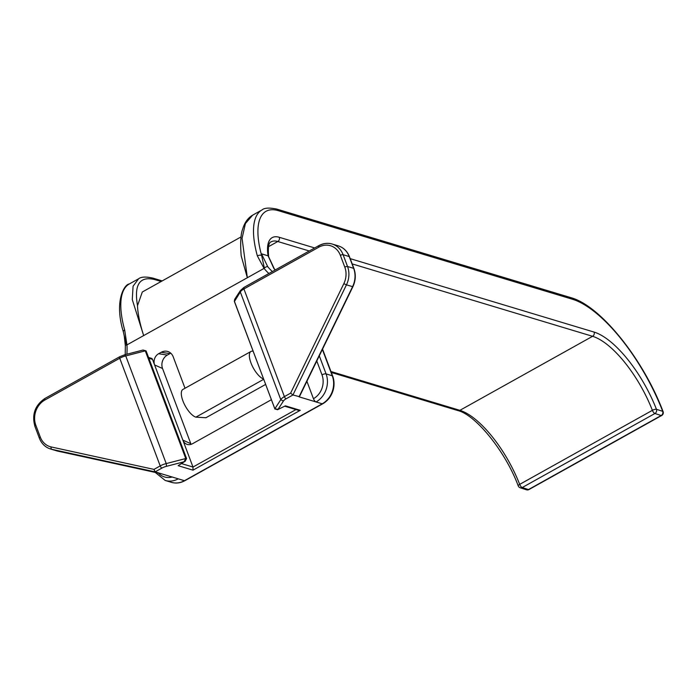 <?xml version="1.0" encoding="UTF-8"?>
<svg xmlns="http://www.w3.org/2000/svg" width="698" height="698" viewBox="0 0 698 698"><rect width="100%" height="100%" fill="white"/><g stroke="black" fill="none" stroke-linecap="round" stroke-linejoin="round"><path stroke-width="1.05" d="M350.204 258.653L594.094 332.091A76.92 29.368 -119.2 0 1 656.452 409.307L662.69 411.323A3.158 2.705 107.9 0 1 661.163 415.519A3.158 1.204 -119.2 0 1 661.163 415.519L654.925 413.504L522.226 487.544L528.465 489.56L661.163 415.519A3.158 1.204 -119.2 0 0 661.678 415.502A3.158 3.158 0 0 0 663.091 411.602A3.158 1.012 -21.1 0 1 663.091 411.619C643.373 359.296 600.411 305.541 570.763 297.618A3.158 2.722 106.8 0 1 572.404 299.224L278.423 210.7A79.04 30.18 60.8 0 0 261.637 255.485L264.376 268.093A3.158 1.396 141 0 0 264.062 268.398L257.361 255.913A3.158 1.579 -15.4 0 1 261.637 255.485L261.514 253.845L267.718 266.645A3.158 1.396 141 0 0 264.376 268.093M263.53 379.04A15.81 6.038 -119.2 0 1 250.966 362.934A15.81 6.038 -119.2 0 1 250.992 351.452A15.81 6.038 -119.2 0 1 253.077 351.234M263.635 379.346L195.876 417.151A15.81 6.038 -119.2 0 1 182.911 400.896A15.81 6.038 -119.2 0 1 182.937 389.423L250.992 351.452M124.357 336.48L123.337 331.786A3.158 1.579 -15.4 0 1 124.663 329.953L126.94 344.908A3.158 0.646 176.2 0 0 126.574 344.978L124.244 335.747L125.335 345.58A3.158 0.646 -3.8 0 1 126.574 344.978M170.766 353.197A12.198 10.487 -73.2 0 0 169.928 353.616L161.203 352.289L158.621 353.729A8.428 7.25 106.8 0 0 154.607 364.949L182.859 440.124L190.798 443.666L162.538 368.492L154.607 364.949L152.513 359.383L148.875 358.283M161.238 473.715L155.122 471.874L51.704 449.303L57.829 451.144L161.238 473.715L184.429 480.704L322.232 403.81L316.046 401.952A3.158 1.204 -119.2 0 1 313.454 398.706L306.911 381.3M319.291 355.832L326.079 373.901A21.08 18.122 106.8 0 1 316.046 401.952L299.041 396.83L352.577 286.695A21.08 18.122 -73.2 0 0 353.65 268.346L349.227 256.559L343.102 254.718L347.534 266.505L353.65 268.346A2.111 0.715 159.4 0 1 353.921 268.556C356.041 274.567 355.692 280.622 352.874 286.73L299.442 396.665L292.924 394.989L290.612 393.149L343.835 283.658A18.968 16.316 -73.2 0 0 344.803 267.142L340.371 255.355A18.968 16.316 -73.2 0 0 318.777 247.197L243.925 288.955A8.428 2.862 159.4 0 0 240.321 292.008L234.458 301.449M185.302 461.16L184.071 461.762L185.755 458.525L166.22 463.594L166.499 466.325A6.326 2.146 159.4 0 0 161.927 468.079A2.111 0.803 60.8 0 1 160.2 465.915L119.733 358.249L44.873 400.015A18.968 16.316 -73.2 0 0 35.842 425.265L40.275 437.053A18.968 16.316 -73.2 0 0 51.163 446.947L153.979 469.388L160.2 465.915A8.428 2.862 -20.6 0 1 166.22 463.594L125.753 355.928L124.637 354.95M241.08 236.901L142.313 292L137.506 305.68C137.803 313.725 139.853 323.689 143.666 335.572L132.271 299.599L133.074 286.224L138.605 278.781L129.287 283.981A82.207 31.384 60.8 0 0 124.663 329.953M268.878 273.503A55.857 48.031 106.8 0 1 264.062 268.398L247.336 277.734L241.176 255.8C240.182 242.782 240.714 233.786 242.764 228.796C244.71 222.418 248.008 217.863 252.659 215.15L245.417 223.543L242.058 238.35L247.336 277.734L126.94 344.908A55.857 48.031 106.8 0 1 126.862 354.235M190.798 443.666A10.095 8.673 -73.2 0 0 191.086 444.356M195.876 417.151L205.936 417.736L265.563 384.467M158.621 353.729L167.346 355.064L169.928 353.616M167.346 355.064A10.095 8.673 -73.2 0 0 162.538 368.492M352.874 286.73L346.452 284.854L292.924 394.989L286.119 398.785A6.326 2.146 159.4 0 0 283.405 401.097L280.788 399.666L240.321 292.008L240.382 290.577L243.925 287.428A2.111 0.803 60.8 0 0 243.925 288.955L284.391 396.621L290.612 393.149M185.022 388.263L173.2 356.818A10.54 9.065 106.8 0 0 166.421 351.199A10.54 9.065 106.8 0 0 161.203 352.289M148.561 357.455L151.422 358.31A2.111 1.815 106.8 0 1 152.513 359.383M275.16 270.004A52.699 45.309 106.8 0 1 273.895 268.512L268.084 255.817A3.158 2.024 -9 0 1 268.66 256.751L268.66 256.751C267.814 247.406 268.66 242.424 271.199 241.813A42.159 16.098 60.8 0 1 277.778 241.508L268.486 246.691M271.313 399.762L192.456 443.754A8.428 7.25 106.8 0 1 186.244 444.007A8.428 7.25 106.8 0 1 182.859 440.124L192.98 467.041L295.961 409.586M520.228 487.771A3.158 2.705 -72.1 0 0 522.226 487.544A3.158 1.204 60.8 0 1 519.678 484.377L652.377 410.337A73.761 28.164 60.8 0 0 592.585 336.305L459.886 410.337A73.761 28.164 -119.2 0 1 519.678 484.377A3.158 0.995 -21.3 0 0 518.248 485.913A3.158 3.158 0 0 0 520.228 487.771L526.466 489.787A3.158 2.705 -72.1 0 0 528.465 489.56A3.158 1.204 60.8 0 0 528.979 489.542L661.678 415.502M273.895 268.512A3.158 1.396 -39 0 1 274.253 268.739L268.66 256.751M656.452 409.307A3.158 2.705 107.9 0 1 654.925 413.504A3.158 1.204 -119.2 0 1 652.377 410.337A3.158 0.995 158.7 0 1 656.452 409.307M145.289 350.858L143.081 350.021L124.829 354.759L119.733 356.722A2.111 0.803 -119.2 0 0 119.733 358.249A8.428 2.862 159.4 0 1 125.753 355.928L145.289 350.858L185.755 458.525L186.567 458.577L146.1 350.92L145.289 350.858M153.979 469.388L155.122 471.874L161.927 468.079M284.863 406.245L298.264 410.276L300.253 410.319L193.006 470.155L192.98 467.041L181.585 463.612M193.006 470.155L178.138 465.679L185.144 461.265L186.567 458.577M274.977 409.115L234.319 301.335L234.703 299.294L234.354 301.17L274.829 408.827L280.788 399.666A8.428 2.862 -20.6 0 1 284.391 396.621A2.111 0.803 -119.2 0 0 286.119 398.785M283.405 401.097L278.04 409.333L274.829 408.827L277.516 409.726M285.386 405.843L277.577 409.7L285.386 405.843L300.253 410.319M161.142 281.495L154.563 279.514C139.617 275.963 133.937 284.688 137.506 305.68M594.094 332.091A3.158 2.722 106.8 0 1 592.585 336.305L352.176 263.905M309.249 250.983L277.778 241.508A3.158 2.722 106.8 0 0 279.287 237.294L314.676 247.956M330.957 371.519L459.886 410.337A3.158 2.722 -73.2 0 1 457.932 410.581C475.443 414.813 505.3 451.039 518.248 485.913M663.091 411.602A3.158 1.012 -21.1 0 0 662.69 411.323A111.113 42.421 60.8 0 0 572.404 299.224M261.514 253.845L268.084 255.817A45.318 17.302 -119.2 0 1 279.287 237.294M178.138 465.679L184.071 461.762L166.499 466.325M145.769 351.356L146.1 350.92L143.081 350.03M313.454 398.706A17.912 15.408 -73.2 0 0 321.987 374.852L316.779 361.006M158.446 473.113A17.912 15.408 -73.2 0 0 172.188 477.013M321.987 374.852A3.158 1.073 159.4 0 1 326.079 373.901L332.265 375.76L322.38 349.471M267.718 266.645A52.699 45.309 -73.2 0 0 272.368 271.557M171.368 482.318A21.08 18.122 -73.2 0 0 184.429 480.704A3.158 1.204 60.8 0 0 184.918 480.678C180.468 483.086 175.948 483.635 171.368 482.318L165.19 480.46A21.08 18.122 106.8 0 0 178.243 478.837M322.72 403.793A3.158 1.204 60.8 0 1 322.232 403.81A21.08 18.122 -73.2 0 0 332.265 375.76A3.158 1.073 -20.6 0 1 332.676 376.074C334.377 380.768 334.49 385.636 333.007 390.688C331.122 396.534 327.694 400.905 322.72 403.793L184.918 480.678M51.163 446.947A2.111 1.073 102.3 0 0 51.704 449.303A21.08 18.122 106.8 0 1 50.535 448.997L56.66 450.838A21.08 18.122 -73.2 0 0 57.829 451.144A2.111 1.073 102.3 0 0 57.873 451.152A2.111 1.073 102.3 0 0 57.908 451.161L56.66 450.838M344.803 267.142A2.111 0.715 159.4 0 1 347.534 266.505A21.08 18.122 106.8 0 1 346.452 284.854L343.835 283.658M318.777 247.197A2.111 0.803 60.8 0 1 318.785 245.661A2.111 0.803 60.8 0 1 319.108 245.644A21.08 18.122 106.8 0 1 332.169 244.03A21.08 18.122 106.8 0 1 343.102 254.718A2.111 0.715 159.4 0 0 340.371 255.355M338.286 245.871C343.529 247.554 347.272 251.193 349.497 256.768A2.111 0.715 159.4 0 0 349.227 256.559A21.08 18.122 -73.2 0 0 338.286 245.871L332.169 244.03C327.667 242.73 323.2 243.27 318.785 245.661L243.925 287.428A2.111 0.803 60.8 0 1 244.256 287.41M44.873 400.015A2.111 0.803 -119.2 0 1 44.881 398.488L119.733 356.722M35.842 425.265A2.111 0.715 159.4 0 0 34.9 426.312C31.68 414.56 35.005 405.285 44.881 398.488M40.275 437.053A2.111 0.715 159.4 0 0 39.332 438.1L34.9 426.312M257.361 255.913A82.207 31.384 -119.2 0 1 261.986 209.95L252.667 215.15M261.986 209.95C264.359 207.838 269.297 207.55 276.783 209.095A3.158 2.722 106.8 0 1 278.423 210.7M138.605 278.79L138.605 278.79C141.153 276.757 145.961 276.539 153.019 278.153A3.158 2.722 106.8 0 1 154.563 279.514M125.335 345.58L125.23 354.654M155.244 472.406L165.19 480.46M526.466 489.787A3.158 3.158 0 0 0 528.979 489.542M331.314 372.453L457.932 410.581M322.546 349.131L332.676 376.074M275.265 269.943L274.253 268.739M39.332 438.1C41.557 443.675 45.291 447.313 50.535 448.997M161.264 473.724L57.873 451.152M240.417 290.508L234.703 299.294M353.921 268.556L349.497 256.768M276.783 209.095L570.763 297.618M123.337 331.786C113.887 301.039 124.514 284.112 129.287 283.981M153.019 278.153L162.189 280.91"/></g></svg>
